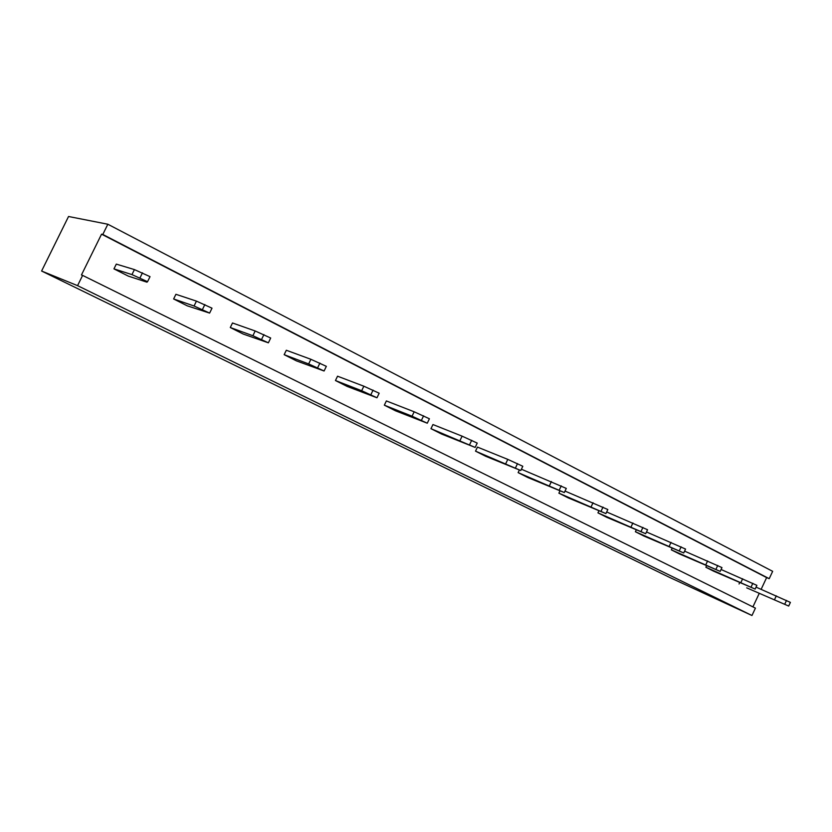 <?xml version="1.0" encoding="UTF-8"?>
<svg xmlns="http://www.w3.org/2000/svg" width="832" height="832" viewBox="0 0 832 832"><rect width="100%" height="100%" fill="white"/><g stroke="black" fill="none" stroke-linecap="round" stroke-linejoin="round"><path stroke-width="1.25" d="M751.972 615.503L77.563 285.646L82.618 275.392L755.425 608.13L751.972 615.503L670.02 577.606L41.6 271.024L68.546 216.497L107.838 224.234L772.658 571.324L769.215 578.677L766.626 577.595L761.145 589.316M77.563 285.646L41.6 271.024M759.262 593.33L752.908 606.892M82.618 275.392L81.453 274.955L101.556 234.166L102.804 234.458L107.838 224.234M102.804 234.458L769.215 578.677M101.556 234.166L766.626 577.595M187.273 305.833L173.628 298.958L194.054 305.999L209.612 313.092L187.273 305.833M243.256 334.058L230.287 327.517L252.876 335.733L268.372 342.815L243.256 334.058M296.504 360.901L284.159 354.671L308.662 363.938L324.085 370.999L296.504 360.901M347.204 386.454L335.452 380.526L361.66 390.728L376.979 397.769L347.204 386.454M395.543 410.821L384.332 405.174L412.048 416.208L427.274 423.207L395.543 410.821M568.266 497.89L558.886 493.168L605.904 513.583L568.266 497.89M485.753 456.3L475.519 451.142L520.78 470.517L485.753 456.3M527.904 477.547L518.118 472.618L564.325 492.544L527.904 477.547M441.678 434.075L430.966 428.678L475.155 447.429L441.678 434.075M679.63 554.029L671.351 549.858L720.179 571.397L679.63 554.029M644.03 536.089L635.398 531.742L683.727 552.958L644.03 536.089M606.934 517.39L597.948 512.855L645.674 533.697L606.934 517.39M746.71 587.85L788.694 606.06L746.71 587.85M713.825 571.272L705.869 567.258L755.144 589.087L713.825 571.272M128.336 276.12L113.953 268.871L131.955 274.602L147.555 281.694L146.931 282.173L128.336 276.12M173.628 298.958L175.906 294.299L196.446 301.122L212.014 308.183L209.612 313.092M230.287 327.517L232.502 322.982L255.185 330.98L270.691 338.031L268.372 342.815M324.085 370.999L326.342 366.34L310.908 359.299L286.312 350.251L284.159 354.671M335.452 380.526L337.542 376.199L363.844 386.204L379.174 393.214L376.979 397.769M427.274 423.207L429.406 418.766L414.17 411.788L386.37 400.941L384.332 405.174M559.957 490.922L558.886 493.168M565.022 491.067L607.828 509.527L605.904 513.583M475.519 451.142L477.454 447.096L507.79 459.378L522.808 466.274L520.78 470.517M519.366 470.007L518.118 472.618M521.394 469.227L566.29 488.405L564.325 492.544M475.155 447.429L477.225 443.092L462.103 436.155L432.952 424.549L430.966 428.678M684.59 551.127L721.968 567.59L720.179 571.397M672.152 548.153L671.351 549.858M636.282 529.88L635.398 531.742M646.485 531.96L685.558 549.068L683.727 552.958M606.674 511.961L647.546 529.734L645.674 533.697M598.905 510.827L597.948 512.855M756.059 587.122L790.4 602.399L788.694 606.06M739.742 582.535L739.055 583.991M721.084 569.494L756.891 585.354L755.144 589.087M706.607 565.687L705.869 567.258M113.953 268.871L116.303 264.108L134.42 269.589L150.03 276.65L147.555 281.694M196.446 301.122L194.054 305.999M204.87 304.554L202.457 309.473M255.185 330.98L252.876 335.733M263.931 334.589L261.591 339.394M310.908 359.299L308.662 363.938M319.914 363.074L317.647 367.754M363.844 386.204L361.66 390.728M373.069 390.114L370.874 394.68M414.17 411.788L412.048 416.208M423.602 415.813L421.46 420.274M593.06 502.726L591.146 506.761M603.023 507.083L601.089 511.15M507.79 459.378L505.783 463.601M517.535 463.601L515.507 467.844M551.398 481.541L549.442 485.67M561.257 485.836L559.281 489.996M462.103 436.155L460.034 440.471M471.702 440.284L469.612 444.631M707.606 560.945L705.817 564.73M717.746 565.448L715.957 569.265M671.05 542.36L669.23 546.229M681.148 546.832L679.318 550.722M632.913 522.974L631.041 526.926M642.938 527.394L641.066 531.367M776.298 595.858L774.602 599.498M786.51 600.423L784.805 604.084M742.654 578.76L740.917 582.473M752.835 583.294L751.088 587.038M134.42 269.589L131.955 274.602M142.48 272.813L139.994 277.878"/></g></svg>
